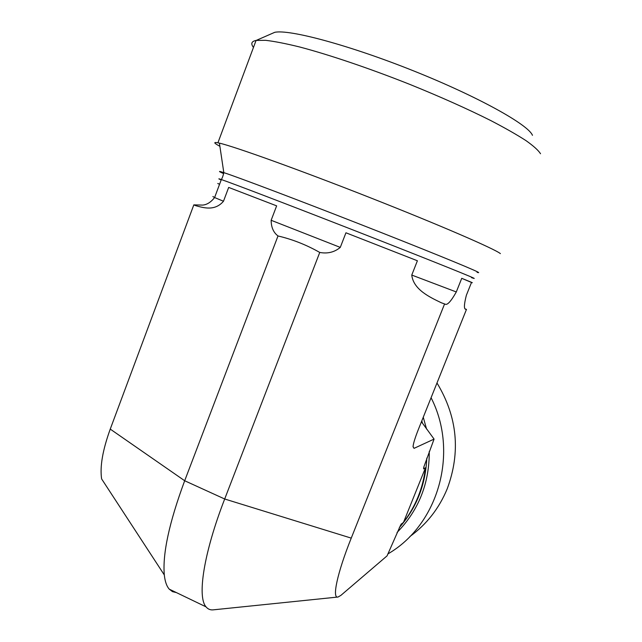 <?xml version="1.0" encoding="UTF-8"?>
<svg xmlns="http://www.w3.org/2000/svg" width="642" height="642" viewBox="0 0 642 642"><rect width="100%" height="100%" fill="white"/><g stroke="black" fill="none" stroke-linecap="round" stroke-linejoin="round"><path stroke-width="0.96" d="M465.546 309.003L466.044 309.275C463.797 309.564 463.901 304.902 466.357 295.296L471.493 282.464C472.977 282.986 472.929 282.913 471.356 282.247L461.734 278.323L456.293 291.958C450.989 301.387 447.257 305.448 445.099 304.139L441.335 302.775C429.923 297.254 413.4 289.654 411.763 275.057L417.396 260.764L345.942 232.789L340.284 247.395C334.466 252.218 327.613 253.903 319.748 252.442C306.475 244.891 292.559 239.394 278.002 235.959C273.468 232.532 271.189 227.308 271.149 220.286L276.638 205.857L228.672 187.424L223.488 201.243C214.901 211.298 203.634 207.831 195.842 205.713L193.82 204.878L202.567 205.087C206.812 204.798 210.833 202.294 214.605 197.543L212.871 196.548M219.588 184.23L217.758 183.492L219.58 184.262M219.877 146.296C213.842 143.062 213.184 141.898 217.911 142.805L219.412 143.134C234.41 146.512 299.397 169.841 369.447 197.415C439.529 224.989 494.444 248.807 500.399 253.614M417.396 260.764L345.942 232.789M276.638 205.857L228.672 187.424M176.381 592.582L172.489 591.643L169.247 589.147C166.671 586.234 165.026 581.508 164.304 574.951L101.621 478.916C99.783 466.694 102.664 450.09 110.247 429.105L184.679 480.746L224.692 499.003L351.246 538.116L444.553 304.003M193.82 204.878L110.247 429.105M253.462 47.444C250.605 43.704 251.471 41.369 256.078 40.43L265.644 40.326C274.439 41.345 285.762 43.56 299.621 46.97C329.21 54.763 369.383 68.341 409.716 84.351C440.308 96.741 467.336 108.819 490.793 120.576C505.029 127.991 516.738 134.66 525.918 140.574C533.526 145.959 538.389 150.348 540.524 153.743M532.459 135.326C528.518 124.845 478.603 96.91 414.138 71.11C349.713 45.261 289.149 29.059 274.704 32.333L270.892 34.002M436.985 382.977C457.433 416.843 460.836 452.137 447.201 488.843C439.08 508.44 426.649 524.329 409.901 536.519M431.079 397.735C459.046 452.241 438.51 524.795 387.84 553.958M351.246 538.116C337.227 573.065 331.802 598.874 338.029 597.028L340.894 595.375L387.078 555.86L400.688 524.963L403.593 522.147C415.711 506.233 423.014 488.105 425.494 467.761L423.576 468.885L423.864 466.894L434.072 439.096L421.449 421.762M403.593 522.147L425.494 467.761M466.477 309.388L418.448 429.249C415.173 437.499 413.376 443.277 413.055 446.575L414.034 448.357L434.072 439.096M471.493 282.464L461.734 278.323M337.684 597.06L213.81 609.788C210.616 610.269 208.032 609.29 206.05 606.867C197.03 596.996 203.715 552.987 224.692 499.003L319.748 252.442M164.304 574.951C162.45 553.837 169.239 522.436 184.679 480.746L278.002 235.959M445.099 304.139L441.335 302.775M195.842 205.713L195.056 205.288M456.293 291.958L411.763 275.057M223.488 201.243L214.605 197.543L221.338 179.551C217.999 178.412 217.943 178.548 221.185 179.969M471.493 277.625C474.574 278.692 475.112 278.764 473.122 277.842C466.317 274.656 414.419 253.927 351.246 229.266C288.098 204.605 231.842 183.114 221.338 179.551C220.808 180.418 222.766 177.874 223.817 172.634C218.136 170.78 218.079 171.117 223.625 173.621M340.284 247.395L271.149 220.286M477.046 272.312C479.036 272.89 479.197 272.746 477.544 271.895C470.939 268.412 420.799 248.005 358.236 223.528C295.689 199.044 237.652 177.128 223.817 172.634L219.412 143.134M423.576 468.885L423.744 467.32M401.122 524.225L401.483 523.768M399.388 527.507C416.473 507.942 425.614 484.798 426.802 458.067M422.516 423.327L421.794 420.887M397.061 532.451C418.68 510.342 429.41 483.306 429.273 451.35M426.553 429.041L423.263 417.244M414.034 448.357L413.039 446.752M274.704 32.333L256.27 40.398M256.078 40.43L217.911 142.805M206.05 606.867L169.247 589.147"/></g></svg>

